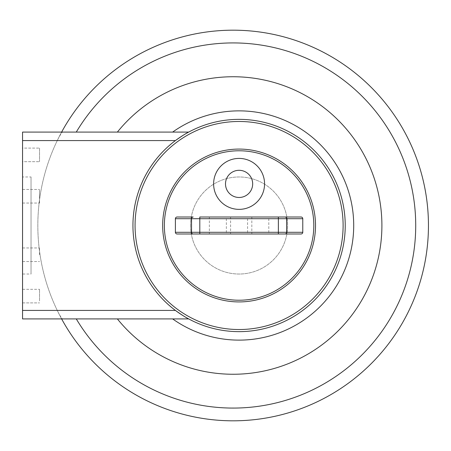 <?xml version="1.0" encoding="UTF-8"?>
<svg xmlns="http://www.w3.org/2000/svg" width="451" height="451" viewBox="0 0 451 451"><rect width="100%" height="100%" fill="white"/><g stroke="black" fill="none" stroke-linecap="round" stroke-linejoin="round"><path stroke-width="0.34" stroke-dasharray="2.25 1.69" d="M428.45 225.5A195.306 195.306 0 0 1 233.144 420.806A195.306 195.306 0 0 1 57.26 140.582C59.78 135.599 61.539 132.769 62.537 132.092L188.67 132.092A106.143 106.143 0 0 1 345.229 225.5A106.143 106.143 0 0 1 188.67 318.908L62.537 318.908C61.539 318.231 59.78 315.401 57.26 310.418A195.306 195.306 0 0 1 233.144 30.194A195.306 195.306 0 0 1 428.45 225.5M61.618 318.908A195.306 195.306 0 0 1 57.26 310.418L22.55 310.418L22.55 318.908L62.537 318.908M39.536 148.097L39.536 161.684L39.536 148.097L39.536 161.684L39.536 148.097L22.55 148.097L22.55 161.684L39.536 161.684L22.55 161.684L22.55 148.097L22.55 161.684L22.55 148.097L39.536 148.097M31.04 176.972L31.04 274.028L31.04 176.972L22.55 176.972L22.55 274.028L31.04 274.028M22.55 274.028L22.55 176.972M39.536 191.45L39.536 203.046L39.536 191.45M22.55 201.056L22.55 189.459L22.55 201.056M39.536 254.747L39.536 247.954L39.536 254.747M22.55 254.747L22.55 247.954L22.55 254.747M39.536 300.913L39.536 289.317L39.536 300.913M22.55 291.301L22.55 302.903L39.536 302.903L22.55 302.903L22.55 289.317L39.536 289.317L22.55 289.317L22.55 302.903L22.55 291.301M175.4 310.418A106.143 106.143 0 0 1 175.4 140.582M190.559 225.5A48.528 48.528 0 0 0 239.086 274.028A48.528 48.528 0 0 0 287.614 225.5A48.528 48.528 0 0 0 239.086 176.972A48.528 48.528 0 0 0 190.559 225.5A48.528 48.528 0 0 0 239.086 274.028A48.528 48.528 0 0 0 287.614 225.5A48.528 48.528 0 0 0 239.086 176.972A48.528 48.528 0 0 0 190.559 225.5M22.55 310.418L22.55 132.092L62.537 132.092M22.55 196.253L22.55 189.459L22.55 196.253M39.536 196.253L39.536 189.459L39.536 196.253M22.55 140.582L57.26 140.582A195.306 195.306 0 0 1 61.618 132.092M343.11 225.5A104.023 104.023 0 0 1 239.086 329.523A104.023 104.023 0 0 1 135.063 225.5A104.023 104.023 0 0 1 239.086 121.477A104.023 104.023 0 0 1 343.11 225.5M315.514 225.5A76.422 76.422 0 0 1 239.086 301.922A76.422 76.422 0 0 1 162.664 225.5A76.422 76.422 0 0 1 239.086 149.078A76.422 76.422 0 0 1 315.514 225.5M247.576 217.01L230.596 217.01L247.576 217.01L247.576 233.99L230.596 233.99L230.596 217.01M230.596 233.99L247.576 233.99M268.807 217.01L251.821 217.01L268.807 217.01L268.807 233.99L251.821 233.99L251.821 217.01M251.821 233.99L268.807 233.99M226.351 217.01L209.365 217.01L226.351 217.01L226.351 233.99L209.365 233.99L209.365 217.01M209.365 233.99L226.351 233.99M239.086 158.414A25.476 25.476 0 0 1 264.562 183.89A25.476 25.476 0 0 1 239.086 209.365A25.476 25.476 0 0 1 213.611 183.89A25.476 25.476 0 0 1 239.086 158.414M239.086 170.303A13.586 13.586 0 0 1 252.673 183.89A13.586 13.586 0 0 1 239.086 197.476A13.586 13.586 0 0 1 225.5 183.89A13.586 13.586 0 0 1 239.086 170.303M278.374 233.99L199.799 233.99M177.142 217.01L193.18 217.01M199.799 217.01L278.374 217.01M345.229 225.5A106.143 106.143 0 0 1 188.67 318.908M22.55 189.459L39.536 189.459L22.55 189.459M22.55 247.954L39.536 247.954L22.55 247.954M22.55 261.541L39.536 261.541L22.55 261.541M22.55 203.046L39.536 203.046L22.55 203.046"/><path stroke-width="0.68" d="M61.618 132.092A195.306 195.306 0 0 1 428.45 225.5A195.306 195.306 0 0 1 61.618 318.908M345.229 225.5A106.143 106.143 0 0 1 239.086 331.643A106.143 106.143 0 0 1 132.944 225.5A106.143 106.143 0 0 1 239.086 119.357A106.143 106.143 0 0 1 345.229 225.5M22.55 310.418L22.55 318.908L188.67 318.908C186.049 317.651 181.623 314.821 175.4 310.418L22.55 310.418L22.55 132.092L188.67 132.092C186.049 133.349 181.623 136.179 175.4 140.582L22.55 140.582M343.11 225.5A104.023 104.023 0 0 1 239.086 329.523A104.023 104.023 0 0 1 135.063 225.5A104.023 104.023 0 0 1 239.086 121.477A104.023 104.023 0 0 1 343.11 225.5M162.664 225.5A76.422 76.422 0 0 0 239.086 301.922A76.422 76.422 0 0 0 315.514 225.5A76.422 76.422 0 0 0 239.086 149.078A76.422 76.422 0 0 0 162.664 225.5A76.422 76.422 0 0 0 239.086 301.922A76.422 76.422 0 0 0 315.514 225.5M239.086 158.414A25.476 25.476 0 0 1 264.562 183.89A25.476 25.476 0 0 1 239.086 209.365A25.476 25.476 0 0 1 213.611 183.89A25.476 25.476 0 0 1 239.086 158.414M239.086 170.303A13.586 13.586 0 0 1 252.673 183.89A13.586 13.586 0 0 1 239.086 197.476A13.586 13.586 0 0 1 225.5 183.89A13.586 13.586 0 0 1 239.086 170.303M193.18 233.99L301.031 233.99L278.374 233.99L278.374 232.293L191.523 232.293A1.697 1.657 90 0 0 193.18 233.99L177.142 233.99A1.742 1.697 180 0 1 175.4 232.293L175.4 218.707A1.742 1.697 180 0 1 177.142 217.01L193.18 217.01A1.697 1.657 90 0 0 191.523 218.707L278.374 218.707L278.374 217.01L199.799 217.01L199.799 233.99L177.142 233.99M301.031 217.01L278.374 217.01L301.031 217.01A1.742 1.697 0 0 1 302.773 218.707L302.773 232.293A1.742 1.697 0 0 1 301.031 233.99M172.632 318.908A114.639 114.639 0 0 0 324.534 149.078A114.639 114.639 0 0 0 172.632 132.092M117.373 132.092A148.757 148.757 0 0 1 334.529 116.646A148.757 148.757 0 0 1 334.529 334.354A148.757 148.757 0 0 1 117.373 318.908M76.275 132.092A182.57 182.57 0 0 1 351.126 86.169A182.57 182.57 0 0 1 351.126 364.831A182.57 182.57 0 0 1 76.275 318.908M239.086 150.775A74.725 74.725 0 0 1 313.811 225.5A74.725 74.725 0 0 1 239.086 300.225A74.725 74.725 0 0 1 164.361 225.5A74.725 74.725 0 0 1 239.086 150.775M175.4 218.707L191.523 218.707L191.523 232.293L175.4 232.293M284.993 233.99A1.697 1.657 -90 0 0 286.65 232.293L278.374 232.293L278.374 218.707L302.773 218.707M302.773 232.293L286.65 232.293L286.65 218.707A1.697 1.657 -90 0 0 284.993 217.01"/></g></svg>
